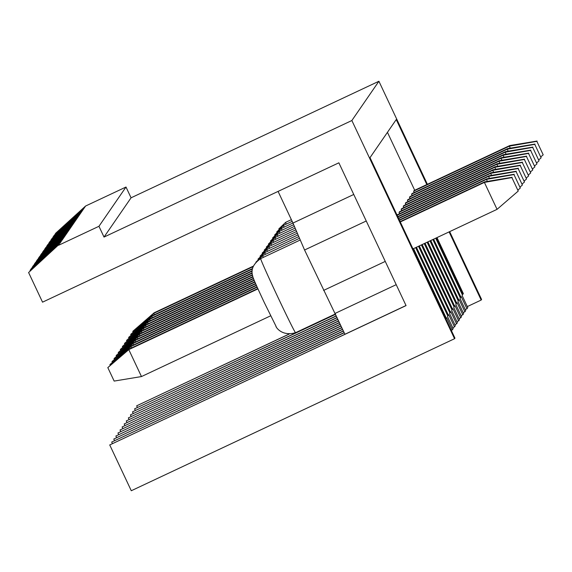 <?xml version="1.0" encoding="UTF-8"?>
<svg xmlns="http://www.w3.org/2000/svg" width="572" height="572" viewBox="0 0 572 572"><rect width="100%" height="100%" fill="white"/><g stroke="black" fill="none" stroke-linecap="round" stroke-linejoin="round"><path stroke-width="0.86" d="M133.147 332.153L132.775 331.367L153.746 313.377L253.16 266.631M413.706 191.134L509.337 146.16L536.858 141.348L543.193 154.819L536.858 141.348M132.775 331.367L154.161 312.784L153.746 313.377L154.383 314.722M510.281 148.155L509.337 146.16L509.752 145.567L537.065 141.048M540.948 156.757L543.193 154.819M154.161 312.784L253.367 266.13M414.121 190.54L509.752 145.567M131.067 335.171L130.695 334.391L151.673 316.402L252.445 269.012M411.625 194.151L507.264 149.185L534.777 144.366L541.112 157.836L534.777 144.366M130.695 334.391L152.08 315.808L151.673 316.402L152.302 317.746M508.201 151.18L507.264 149.185L507.671 148.591L534.984 144.072M538.874 159.774L541.112 157.836M152.08 315.808L252.552 268.561M412.04 193.558L507.671 148.591M128.986 338.195L128.614 337.408L149.592 319.419L252.152 271.192M409.545 197.176L505.183 152.202L532.696 147.39L539.038 160.861L532.696 147.39M128.614 337.408L150 318.826L149.592 319.419L150.221 320.763M506.12 154.197L505.183 152.202L505.591 151.609L532.904 147.09M536.793 162.798L539.038 160.861M150 318.826L252.18 270.778M409.96 196.582L505.591 151.609M126.905 341.212L126.534 340.426L147.512 322.444L252.166 273.23M407.471 200.193L503.103 155.226L530.616 150.407L536.958 163.878L530.616 150.407M126.534 340.426L147.919 321.843L147.512 322.444L148.141 323.781M504.039 157.214L503.103 155.226L503.51 154.626L530.823 150.114M534.713 165.816L536.958 163.878M147.919 321.843L252.138 272.837M407.879 199.599L503.51 154.626M124.825 344.23L124.46 343.45L145.431 325.461L252.431 275.146M405.391 203.217L501.022 158.244L528.535 153.432L534.877 166.895L528.535 153.432M124.46 343.45L145.839 324.867L145.431 325.461L146.06 326.805M501.959 160.239L501.022 158.244L501.429 157.65L528.742 153.132M532.632 168.833L534.877 166.895M145.839 324.867L252.359 274.774M405.798 202.624L501.429 157.65M122.744 347.254L122.379 346.468L143.35 328.478L252.91 276.962M403.31 206.235L498.941 161.261L526.454 156.449L532.797 169.92L526.454 156.449M122.379 346.468L143.758 327.885L143.35 328.478L143.98 329.822M499.878 163.256L498.941 161.261L499.349 160.668L526.662 156.149M530.551 171.857L532.797 169.92M143.758 327.885L252.803 276.612M403.718 205.641L499.349 160.668M120.663 350.271L120.299 349.492L141.27 331.503L253.539 278.707M401.229 209.252L496.861 164.286L524.374 159.466L530.716 172.937L524.374 159.466M120.299 349.492L141.677 330.909L141.27 331.503L141.899 332.847M497.797 166.28L496.861 164.286L497.268 163.692L524.581 159.173M528.471 174.875L530.716 172.937M141.677 330.909L253.41 278.364M401.637 208.658L497.268 163.692M118.583 353.296L118.218 352.509L139.189 334.52L254.24 280.423M399.149 212.276L494.78 167.303L522.3 162.491L528.635 175.962L522.3 162.491M118.218 352.509L139.597 333.926L139.189 334.52L139.825 335.864M495.717 169.298L494.78 167.303L495.188 166.709L522.501 162.191M526.39 177.899L528.635 175.962M139.597 333.926L254.097 280.087M399.556 211.683L495.188 166.709M116.509 356.313L116.137 355.527L137.108 337.544L254.962 282.118M397.14 215.265L492.699 170.327L520.22 165.508L526.555 178.979L520.22 165.508M116.137 355.527L137.523 336.944L137.108 337.544L137.745 338.881M493.636 172.315L492.699 170.327L493.107 169.727L520.42 165.215M524.309 180.916L526.555 178.979M137.523 336.944L254.819 281.789M397.476 214.7L493.107 169.727M114.429 359.33L114.057 358.551L135.028 340.562L255.705 283.812M397.926 216.938L490.619 173.345L518.139 168.533L524.474 181.996L518.139 168.533M114.057 358.551L135.442 339.968L135.028 340.562L135.664 341.906M491.562 175.339L490.619 173.345L491.033 172.751L518.339 168.232M522.229 183.934L524.474 181.996M135.442 339.968L255.555 283.483M397.769 216.609L491.033 172.751M112.348 362.355L111.976 361.568L132.947 343.579L256.456 285.507M398.713 218.604L488.538 176.362L516.058 171.55L522.393 185.021L516.058 171.55M111.976 361.568L133.362 342.986L132.947 343.579L133.583 344.923M489.482 178.357L488.538 176.362L488.953 175.768L516.259 171.25M520.148 186.958L522.393 185.021M133.362 342.986L256.306 285.171M398.555 218.275L488.953 175.768M110.267 365.372L109.895 364.586L130.874 346.603L257.207 287.194M399.499 220.277L486.457 179.386L513.978 174.567L520.313 188.038L513.978 174.567M109.895 364.586L131.281 346.01L130.874 346.603L131.503 347.948M487.401 181.381L486.457 179.386L486.872 178.793L514.185 174.274M518.068 189.975L520.313 188.038M131.281 346.01L257.057 286.858M399.342 219.948L486.872 178.793M107.815 367.61L129.2 349.027L128.793 349.621L141.47 376.562L114.157 381.081L107.815 367.61L128.793 349.621L257.972 288.874M400.286 221.95L484.384 182.404L511.897 177.592L518.232 191.062L511.897 177.592M141.47 376.562L270.642 315.815M412.963 248.892L497.061 209.345L484.384 182.404L484.791 181.81L512.104 177.291M497.061 209.345L518.232 191.062M129.2 349.027L257.822 288.545M400.128 221.621L484.791 181.81M427.391 184.298L378.907 81.26L351.866 120.52L454.547 338.724L131.281 490.74L109.731 444.944L406.056 305.598L338.867 162.82L42.542 302.166L28.6 272.537L59.331 244.151L28.6 272.537M351.866 120.52L104.025 237.065L98.956 226.29L58.551 245.288M449.663 231.631L481.588 299.463L481.174 300.057L449.099 231.896M467.317 306.578L481.174 300.057M465.236 309.595L466.974 308.78L467.789 307.593L462.09 295.467L462.433 294.966L435.714 238.188M463.156 312.619L464.893 311.804L465.715 310.61L460.01 298.491L460.353 297.991L432.847 239.539M461.075 315.637L462.812 314.822L463.635 313.635L457.929 301.508L458.272 301.008L429.98 240.891M458.994 318.661L460.732 317.839L461.554 316.652L455.848 304.533L456.191 304.032L427.112 242.235M456.914 321.678L458.651 320.863L459.473 319.669L453.768 307.55L454.111 307.05L424.245 243.586M454.833 324.696L456.57 323.881L457.393 322.694L451.687 310.567L452.03 310.067L421.378 244.93M452.752 327.72L454.497 326.905L455.312 325.711L449.606 313.592L449.949 313.091L418.511 246.282M451.329 330.43L453.231 328.736L447.526 316.609L447.869 316.109L415.644 247.626M426.826 184.563L396.239 119.569L370.02 157.636L454.954 338.131L454.547 338.724M406.02 305.519L109.731 444.944M344.13 332.582L111.712 442.063A101.237 2.124 -115.2 0 1 112.391 443.6M343.343 330.909L113.792 439.046A101.237 2.124 -115.2 0 1 114.471 440.576M342.557 329.236L115.873 436.028A101.237 2.124 -115.2 0 1 116.552 437.559M341.77 327.57L117.954 433.004A101.237 2.124 -115.2 0 1 118.633 434.541M340.983 325.897L120.034 429.987A101.237 2.124 -115.2 0 1 120.713 431.517M340.197 324.224L122.115 426.962A101.237 2.124 -115.2 0 1 122.794 428.499M339.41 322.551L124.195 423.945A101.237 2.124 -115.2 0 1 124.875 425.475M338.624 320.878L126.276 420.928A101.237 2.124 -115.2 0 1 126.955 422.458M337.837 319.205L128.357 417.903A101.237 2.124 -115.2 0 1 129.036 419.44M337.051 317.531L130.437 414.886A101.237 2.124 -115.2 0 1 131.11 416.416M336.264 315.866L132.511 411.861A101.237 2.124 -115.2 0 1 133.19 413.399M335.471 314.192L134.592 408.844A101.237 2.124 -115.2 0 1 135.271 410.374M288.96 334.12L136.672 405.827A101.237 2.124 -115.2 0 1 137.351 407.357M397.59 214.65L397.118 215.222M413.57 248.605L446.367 318.297L445.76 318.59M452.416 329.922L446.711 317.796L446.367 318.297M399.671 213.671L399.063 212.391L399.671 211.626M416.437 247.254L448.448 315.279L447.661 315.658M454.497 326.905L448.791 314.779L448.448 315.279M401.744 210.653L401.144 209.373L401.751 208.608M419.305 245.91L450.522 312.255L449.742 312.641M456.57 323.881L450.872 311.761L450.522 312.255M403.825 207.629L403.224 206.356L403.832 205.584M422.172 244.559L452.602 309.238L451.823 309.616M458.651 320.863L452.945 308.737L452.602 309.238M405.906 204.612L405.305 203.332L405.913 202.567M425.039 243.214L454.683 306.22L453.896 306.599M460.732 317.839L455.026 305.72L454.683 306.22M407.986 201.594L407.386 200.314L407.993 199.549M427.906 241.863L456.763 303.196L455.977 303.582M462.812 314.822L457.107 302.695L456.763 303.196M410.067 198.57L409.466 197.29L410.074 196.525M430.773 240.519L458.844 300.178L458.058 300.557M464.893 311.804L459.187 299.678L458.844 300.178M412.147 195.552L411.547 194.273L412.147 193.508M433.64 239.167L460.925 297.154L460.138 297.54M466.974 308.78L461.268 296.661L460.925 297.154M414.228 192.528L413.627 191.255L414.228 190.483M436.5 237.816L463.005 294.137L462.219 294.516M436.979 237.595L463.349 293.636L463.005 294.137M414.707 190.262L387.444 132.339M55.155 234.499L55.641 233.276L85.593 206.027L125.997 187.03L131.067 197.805L378.907 81.26M131.067 197.805L104.025 237.065M30.194 270.742L59.331 244.151M32.275 267.717L61.411 241.134L31.31 268.597L30.051 270.427M55.012 234.191L84.806 207.164L61.926 240.39M85.593 206.027L84.806 207.164M53.074 237.516L82.725 210.189M84.291 207.908L54.19 235.378L52.931 237.208M335.549 314.343L134.592 408.844M61.411 241.134L59.846 243.407M50.994 240.54L80.645 213.206M82.211 210.932L52.109 238.395L50.851 240.226M289.153 334.12L136.672 405.827M336.336 316.016L132.511 411.861M48.913 243.558L78.564 216.23M80.13 213.949L50.029 241.42L48.77 243.25M337.123 317.689L130.437 414.886M46.832 246.575L76.484 219.248M78.057 216.974L47.948 244.437L46.689 246.267M337.909 319.362L128.357 417.903M44.752 249.599L74.403 222.265M75.976 219.991L45.867 247.454L44.609 249.292M338.695 321.035L126.276 420.928M42.671 252.617L72.322 225.289M73.895 223.008L43.794 250.479L42.528 252.309M339.482 322.708L124.195 423.945M40.598 255.641L70.249 228.307M71.815 226.033L41.713 253.496L40.448 255.327M340.268 324.381L122.115 426.962M38.517 258.658L68.168 231.331M69.734 229.05L39.632 256.521L38.367 258.351M341.055 326.047L120.034 429.987M36.436 261.676L66.087 234.348M67.653 232.075L37.552 259.538L36.286 261.368M341.841 327.72L117.954 433.004M34.356 264.7L64.007 237.366M65.573 235.092L35.471 262.555L34.213 264.393M342.628 329.393L115.873 436.028M63.492 238.109L33.391 265.58L32.132 267.41M343.414 331.066L113.792 439.046M344.201 332.74L111.712 442.063M344.916 334.255L304.569 250.007L292.971 223.059L278.078 191.405M125.997 187.03L98.956 226.29M335.106 313.406L396.21 284.677M323.58 290.419L385.263 261.411M304.569 250.007L366.244 220.999M292.971 223.059L353.761 194.466M291.377 219.669L285.642 222.365A40.941 0.858 64.8 0 0 286.2 224.145M292.163 221.343L283.569 225.382A40.941 0.858 64.8 0 0 284.12 227.163M292.95 223.016L281.488 228.407A40.941 0.858 64.8 0 0 282.039 230.187M293.679 224.71L279.408 231.424A40.941 0.858 64.8 0 0 279.958 233.204M294.408 226.412L277.327 234.441A40.941 0.858 64.8 0 0 277.885 236.222M295.145 228.106L275.246 237.466A40.941 0.858 64.8 0 0 275.804 239.246M295.874 229.808L273.166 240.483A40.941 0.858 64.8 0 0 273.723 242.263M296.603 231.503L271.085 243.508A40.941 0.858 64.8 0 0 271.643 245.288M297.333 233.204L269.004 246.525A40.941 0.858 64.8 0 0 269.562 248.305M298.062 234.899L266.924 249.542A40.941 0.858 64.8 0 0 267.481 251.322M298.798 236.601L264.843 252.567A40.941 0.858 64.8 0 0 265.401 254.347M299.528 238.295L262.762 255.584A40.941 0.858 64.8 0 0 263.32 257.364M277.549 296.475A40.941 0.858 64.8 0 0 295.531 332.704C280.301 337.058 274.875 324.975 276.126 326.498L264.278 302.517C256.978 286.958 253.139 278.278 252.76 276.469C253.11 276.04 247.89 267.51 260.689 258.608A40.941 0.858 64.8 0 0 277.549 296.475M278.771 228.972L285.642 222.365M276.691 231.989L283.569 225.382M274.61 235.013L281.488 228.407M272.529 238.031L279.408 231.424M270.449 241.048L277.327 234.441M268.368 244.072L275.246 237.466M266.287 247.09L273.166 240.483M264.207 250.114L271.085 243.508M262.126 253.131L269.004 246.525M260.046 256.149L266.924 249.542M257.965 259.173L264.843 252.567M255.891 262.19L262.762 255.584M300.257 239.997L260.689 258.608M335.371 313.971L295.531 332.704"/></g></svg>

